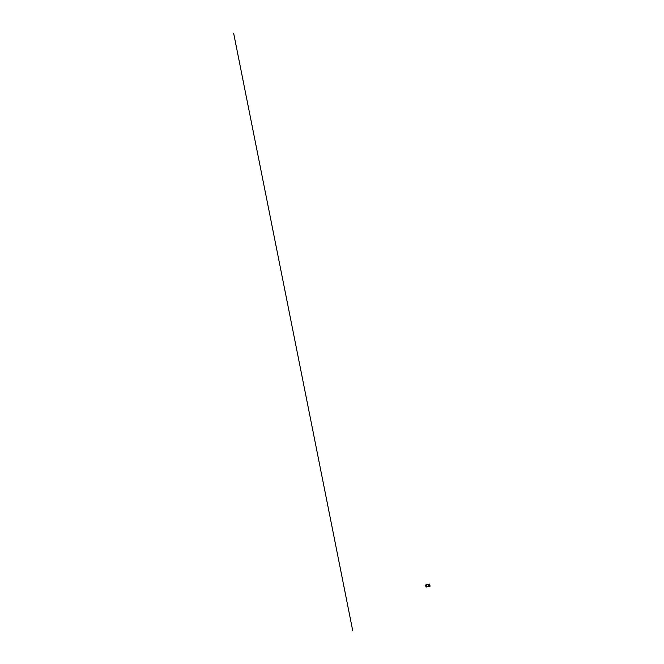 <?xml version="1.0" encoding="UTF-8"?>
<svg xmlns="http://www.w3.org/2000/svg" width="664" height="664" viewBox="0 0 664 664"><rect width="100%" height="100%" fill="white"/><g stroke="black" fill="none" stroke-linecap="round" stroke-linejoin="round"><path stroke-width="1" d="M428.886 584.884L429.351 584.611L428.886 584.884M429.118 586.046L429.583 585.772L429.118 586.046M426.711 584.727L426.263 584.727L426.711 584.727M426.271 584.752L426.852 584.586M426.462 586.843L430.006 586.287L429.475 584.104L426.006 584.793L429.583 584.154M426.089 584.984L426.769 585.15L427.093 586.744L426.554 587.001M426.155 584.635L425.176 585.507L425.815 586.046M429.317 585.507L430.197 585.914M233.637 33.2L352.75 630.8M428.106 584.619L428.529 586.752M426.62 585.158L425.616 585.059L425.914 586.569L427.068 586.636L426.188 586.694L425.616 585.05L426.163 586.677"/></g></svg>

